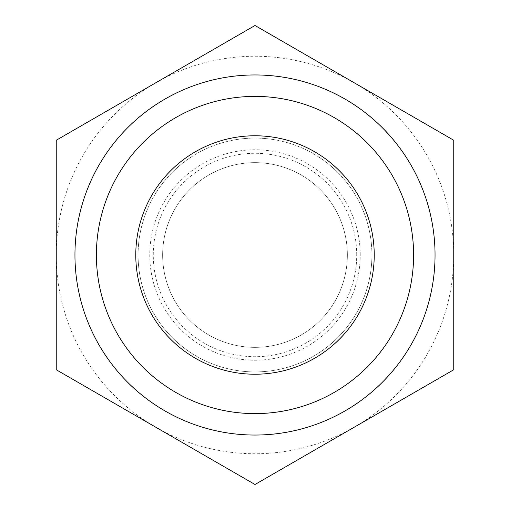 <?xml version="1.0" encoding="UTF-8"?>
<svg xmlns="http://www.w3.org/2000/svg" width="510" height="510" viewBox="0 0 510 510"><rect width="100%" height="100%" fill="white"/><g stroke="black" fill="none" stroke-linecap="round" stroke-linejoin="round"><path stroke-width="0.38" stroke-dasharray="2.55 1.91" d="M354.373 427.125A198.753 198.753 0 0 0 354.373 82.875A198.753 198.753 0 0 0 56.247 255A198.753 198.753 0 0 0 354.373 427.125L255 484.5L56.247 369.75L56.247 140.25L255 25.5L453.753 140.25L453.753 369.75L354.373 427.125M347.361 255A92.361 92.361 0 0 0 255 162.639A92.361 92.361 0 0 0 162.639 255A92.361 92.361 0 0 0 255 347.361A92.361 92.361 0 0 0 347.361 255M162.639 255A92.361 92.361 0 0 1 301.18 175.013A92.361 92.361 0 0 1 301.18 334.987A92.361 92.361 0 0 1 162.639 255M360.219 255A105.219 105.219 0 0 0 202.387 163.876A105.219 105.219 0 0 0 202.387 346.124A105.219 105.219 0 0 0 360.219 255M138.089 255A116.911 116.911 0 0 1 255 138.089A116.911 116.911 0 0 1 371.911 255A116.911 116.911 0 0 1 255 371.911A116.911 116.911 0 0 1 138.089 255M371.911 255A116.911 116.911 0 0 0 196.541 153.752A116.911 116.911 0 0 0 196.541 356.248A116.911 116.911 0 0 0 371.911 255M356.713 255A101.713 101.713 0 0 0 204.14 166.91A101.713 101.713 0 0 0 204.14 343.09A101.713 101.713 0 0 0 356.713 255"/><path stroke-width="0.76" d="M255 484.5L56.247 369.75L56.247 140.25L255 25.5L453.753 140.25L453.753 369.75L255 484.5M374.232 255A119.232 119.232 0 0 0 195.387 151.744A119.232 119.232 0 0 0 195.387 358.256A119.232 119.232 0 0 0 374.232 255M74.951 255A180.049 180.049 0 0 1 345.021 99.074A180.049 180.049 0 0 1 345.021 410.926A180.049 180.049 0 0 1 74.951 255M413.604 255A158.604 158.604 0 0 0 175.695 117.644A158.604 158.604 0 0 0 175.695 392.356A158.604 158.604 0 0 0 413.604 255"/></g></svg>
